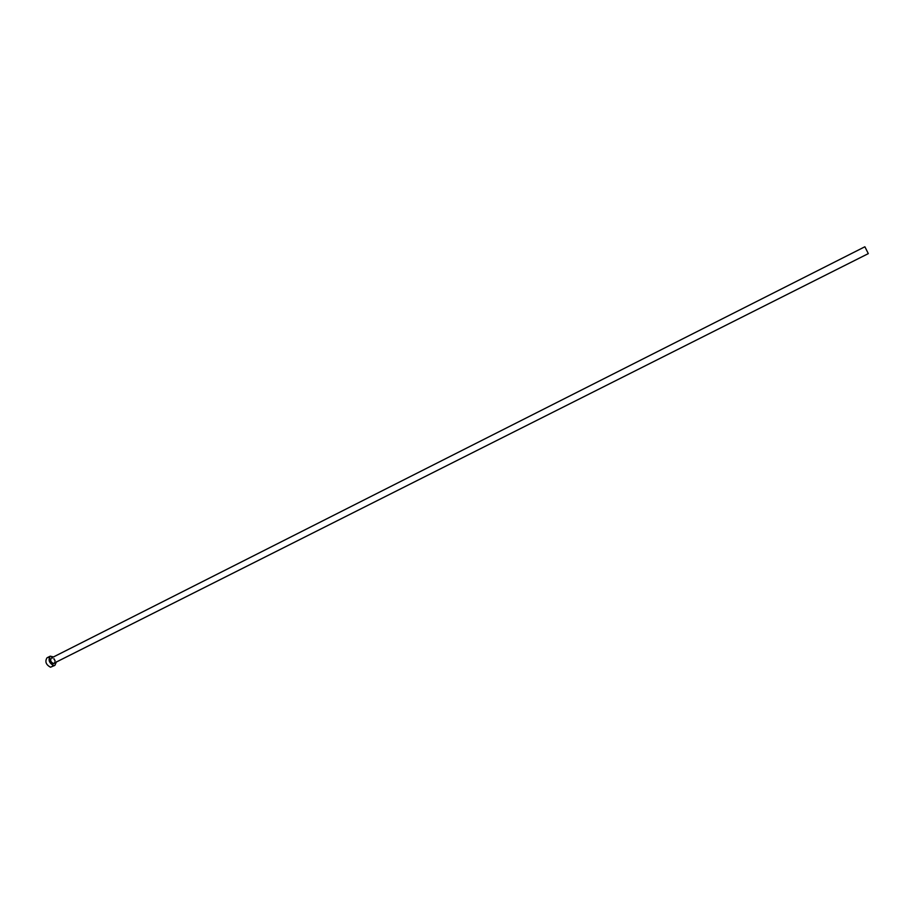 <?xml version="1.0" encoding="UTF-8"?>
<svg xmlns="http://www.w3.org/2000/svg" width="914" height="914" viewBox="0 0 914 914"><rect width="100%" height="100%" fill="white"/><g stroke="black" fill="none" stroke-linecap="round" stroke-linejoin="round"><path stroke-width="0.69" stroke-dasharray="4.57 3.43" d="M51.675 667.003C53.949 663.278 52.806 660.148 48.248 657.589L47.037 657.794M56.222 662.307L53.515 656.938M51.778 657.806L51.87 657.817C54.269 658.903 55.137 660.696 54.486 663.187M54.04 663.404C55.366 661.233 54.691 659.405 52.041 657.909L51.938 657.909C54.532 659.314 55.228 661.142 54.04 663.404"/><path stroke-width="1.37" d="M865.01 246.997L868.3 253.624L865.01 246.997M53.515 656.938L50.224 656.183C47.974 659.919 49.128 663.061 53.698 665.598L54.874 665.392L56.222 662.307M50.224 656.183L47.037 657.794C44.775 661.53 45.929 664.672 50.487 667.209L54.874 665.392M54.486 663.187L53.263 663.758C50.064 661.587 49.573 659.611 51.778 657.806M864.85 246.78L51.333 658.034C50.019 660.205 50.693 662.044 53.355 663.53L868.3 253.624"/></g></svg>
